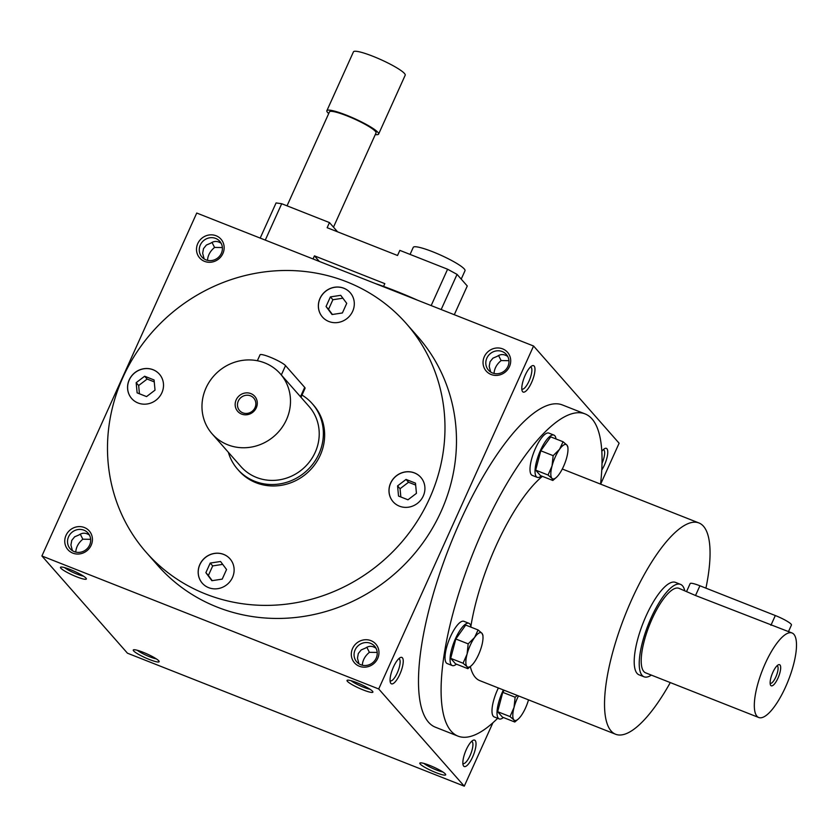 <?xml version="1.0" encoding="UTF-8"?>
<svg xmlns="http://www.w3.org/2000/svg" width="838" height="838" viewBox="0 0 838 838"><rect width="100%" height="100%" fill="white"/><g stroke="black" fill="none" stroke-linecap="round" stroke-linejoin="round"><path stroke-width="1.26" d="M603.318 449.639A11.889 3.645 -68.5 0 1 603.507 449.692A11.889 3.645 -68.5 0 1 602.04 463.278M601.831 451.305A14.194 4.358 -68.5 0 1 604.806 448.54A14.194 4.358 -68.5 0 1 604.376 465.184A14.194 4.358 -68.5 0 1 601.778 470.034M525.196 375.235A14.194 4.358 111.5 0 0 522.147 390.843A14.194 4.358 111.5 0 0 532.444 380.452A14.194 4.358 111.5 0 0 532.025 365.839A14.194 4.358 111.5 0 0 525.196 375.235M472.632 756.944A14.194 4.358 -68.5 0 1 463.205 765.304A14.194 4.358 -68.5 0 1 465.394 751.717A14.194 4.358 -68.5 0 1 473.072 740.3A14.194 4.358 -68.5 0 1 472.632 756.944M393.462 666.996A14.194 4.358 111.5 0 0 390.414 682.603A14.194 4.358 111.5 0 0 400.711 672.212A14.194 4.358 111.5 0 0 400.292 657.6A14.194 4.358 111.5 0 0 393.462 666.996M585.134 413.93L562.518 404.995A173.194 53.119 111.5 0 0 459.968 521.833A173.194 53.119 111.5 0 0 435.32 727.175L457.946 736.11A173.194 53.119 -68.5 0 1 472.129 555.51A173.194 53.119 -68.5 0 1 585.134 413.93A173.194 53.119 -68.5 0 1 600.542 484.113M600.637 484.155L619.114 443.218L533.565 346.01L378.713 688.962L464.273 786.17L492.901 722.775M533.565 346.01L196.741 213.041L41.9 555.982L127.46 653.2L464.273 786.17M158.78 660.826A14.194 2.095 -155.7 0 0 146.001 653.483A14.194 2.095 -155.7 0 0 133.546 649.806A14.194 2.095 -155.7 0 0 145.341 657.778A14.194 2.095 -155.7 0 0 159.126 661.36A14.194 2.095 -155.7 0 0 158.78 660.826M60.849 568.206A14.194 2.095 24.3 0 1 60.755 567.106A14.194 2.095 24.3 0 1 74.278 571.254A14.194 2.095 24.3 0 1 86.345 578.649A14.194 2.095 24.3 0 1 75.567 576.366A14.194 2.095 24.3 0 1 60.849 568.206M445.324 773.945A14.194 2.095 -155.7 0 0 432.544 766.602A14.194 2.095 -155.7 0 0 420.089 762.926A14.194 2.095 -155.7 0 0 431.895 770.897A14.194 2.095 -155.7 0 0 445.68 774.48A14.194 2.095 -155.7 0 0 445.324 773.945M347.393 681.325A14.194 2.095 24.3 0 1 347.299 680.226A14.194 2.095 24.3 0 1 360.832 684.374A14.194 2.095 24.3 0 1 372.889 691.779A14.194 2.095 24.3 0 1 362.11 689.496A14.194 2.095 24.3 0 1 347.393 681.325M378.713 688.962L41.9 555.982M509.441 366.646A14.194 13.345 138.6 0 1 485.579 370.281A14.194 13.345 138.6 0 1 495.593 348.116A14.194 13.345 138.6 0 1 509.441 366.646M222.898 253.516A14.194 13.345 138.6 0 1 199.035 257.161A14.194 13.345 138.6 0 1 209.05 234.996A14.194 13.345 138.6 0 1 222.898 253.516M377.708 658.406A14.194 13.345 138.6 0 1 353.846 662.041A14.194 13.345 138.6 0 1 363.86 639.876A14.194 13.345 138.6 0 1 377.708 658.406M91.164 545.276A14.194 13.345 138.6 0 1 67.302 548.921A14.194 13.345 138.6 0 1 77.316 526.756A14.194 13.345 138.6 0 1 91.164 545.276M406.252 323.52L417.743 336.572A173.194 162.844 138.6 0 1 441.06 511.526A173.194 162.844 138.6 0 1 157.722 565.42L146.231 552.368A173.194 162.844 -41.4 0 0 383.825 560.182A173.194 162.844 -41.4 0 0 406.252 323.52A173.194 162.844 -41.4 0 0 122.914 377.404A173.194 162.844 -41.4 0 0 146.231 552.368M490.691 372.041L489.203 366.395L490.052 361.744L492.912 358.182L497.343 356.265C500.663 353.95 504.13 354.013 507.723 356.464M508.938 360.675L501.124 360.57L498.547 355.501M521.812 389.031A11.889 3.645 111.5 0 0 521.98 389.115A11.889 3.645 111.5 0 0 529.742 379.394A11.889 3.645 111.5 0 0 530.716 366.992A11.889 3.645 111.5 0 0 530.527 366.939M471.585 741.4A11.889 3.645 -68.5 0 1 471.773 741.452A11.889 3.645 -68.5 0 1 470.076 755.551A11.889 3.645 -68.5 0 1 463.037 763.575A11.889 3.645 -68.5 0 1 462.869 763.491M390.079 680.791A11.889 3.645 111.5 0 0 390.246 680.875A11.889 3.645 111.5 0 0 398.008 671.154A11.889 3.645 111.5 0 0 398.982 658.752A11.889 3.645 111.5 0 0 398.794 658.699M207.489 260.335C207.855 255.36 210.212 251.054 214.58 247.44L211.993 242.381M221.18 243.334C217.587 240.894 214.119 240.831 210.799 243.146L206.368 245.063L203.508 248.614L202.66 253.265L204.147 258.911M137.327 650.288A11.889 1.76 -155.7 0 0 146.42 655.389A11.889 1.76 -155.7 0 0 156.266 658.836M83.475 576.135A11.889 1.76 24.3 0 1 73.639 572.689A11.889 1.76 24.3 0 1 64.536 567.588M89.446 535.094C85.853 532.654 82.386 532.591 79.065 534.906L74.634 536.823L71.775 540.374L70.926 545.025L72.414 550.671M423.871 763.408A11.889 1.76 -155.7 0 0 432.974 768.509A11.889 1.76 -155.7 0 0 442.81 771.966M370.029 689.265A11.889 1.76 24.3 0 1 360.183 685.809A11.889 1.76 24.3 0 1 351.08 680.707M375.99 648.224C372.397 645.773 368.93 645.71 365.609 648.025L361.178 649.942L358.318 653.504L357.47 658.155L358.957 663.801M312.26 403.665L313.538 405.11A49.683 46.719 138.6 0 1 320.221 455.306A49.683 46.719 138.6 0 1 238.945 470.767L237.667 469.311A49.683 46.719 -41.4 0 0 318.953 453.85A49.683 46.719 -41.4 0 0 312.26 403.665A49.683 46.719 -41.4 0 0 301.994 395.075M670.285 682.582A113.57 34.829 -68.5 0 1 615.574 734.235L479.839 680.655A113.57 34.829 -68.5 0 1 470.338 666.619M470.883 626.321A113.57 34.829 -68.5 0 1 542.406 476.351M562.267 469.06A113.57 34.829 -68.5 0 1 563.241 469.385L698.976 522.975A113.57 34.829 -68.5 0 1 705.921 588.15M497.657 718.292A173.194 53.119 -68.5 0 1 457.946 736.11M644.055 676.8L639.027 674.82A49.683 15.241 -68.5 0 1 643.102 623.011A49.683 15.241 -68.5 0 1 675.512 582.389L680.54 584.379A49.683 15.241 111.5 0 0 648.12 624.991A49.683 15.241 111.5 0 0 644.055 676.8A49.683 15.241 111.5 0 0 651.356 675.114M615.574 734.235A113.57 34.829 -68.5 0 1 624.876 615.815A113.57 34.829 -68.5 0 1 698.976 522.975M199.811 564.571A18.457 17.357 -41.4 0 0 202.293 583.217A18.457 17.357 -41.4 0 0 227.611 584.055A18.457 17.357 -41.4 0 0 230 558.831A18.457 17.357 -41.4 0 0 199.811 564.571M399.433 506.173A18.457 17.357 -41.4 0 0 421.2 499.532A18.457 17.357 -41.4 0 0 420.802 477.346A18.457 17.357 -41.4 0 0 395.484 476.518A18.457 17.357 -41.4 0 0 393.095 501.732A18.457 17.357 -41.4 0 0 399.433 506.173M352.662 311.307A18.457 17.357 -41.4 0 0 350.179 292.661A18.457 17.357 -41.4 0 0 324.861 291.834A18.457 17.357 -41.4 0 0 322.473 317.047A18.457 17.357 -41.4 0 0 352.662 311.307M153.04 369.705A18.457 17.357 -41.4 0 0 131.273 376.356A18.457 17.357 -41.4 0 0 131.681 398.532A18.457 17.357 -41.4 0 0 156.999 399.37A18.457 17.357 -41.4 0 0 159.388 374.146A18.457 17.357 -41.4 0 0 153.04 369.705M159.419 374.188A18.457 17.357 -41.4 0 0 153.113 369.778A18.457 17.357 -41.4 0 0 131.357 376.398A18.457 17.357 -41.4 0 0 131.713 398.574M415.658 485.076L408.535 482.259L400.061 488.722L400.847 496.976M146.556 396.594L137.128 392.865L136.165 382.683L144.639 376.231L154.066 379.96L155.03 390.141L146.556 396.594M230.031 558.862A18.457 17.357 -41.4 0 0 199.873 564.644A18.457 17.357 -41.4 0 0 202.325 583.248M226.553 569.515L222.217 579.121L211.878 580.703L205.876 572.668L210.212 563.073L220.551 561.491L226.553 569.515M415.48 483.159L416.444 493.341L407.97 499.794L398.532 496.065L397.579 485.893L406.042 479.43L415.48 483.159M400.061 488.722L397.579 485.893M408.535 482.259L406.042 479.43M342.878 298.202L332.885 299.732L328.548 309.337L332.393 314.48M330.392 296.903L340.731 295.322L346.733 303.356L342.396 312.962L332.058 314.533L326.055 306.509L330.392 296.903L332.885 299.732M328.548 309.337L326.055 306.509M154.255 381.877L147.132 379.059L138.658 385.522L139.433 393.776M138.658 385.522L136.165 382.683M147.132 379.059L144.639 376.231M222.699 564.372L212.705 565.901L208.369 575.507L212.213 580.65M208.369 575.507L205.876 572.668M212.705 565.901L210.212 563.073M507.912 366.426A11.889 11.177 138.6 0 1 488.46 370.124A11.889 11.177 138.6 0 1 490 353.877A11.889 11.177 138.6 0 1 506.32 354.411A11.889 11.177 138.6 0 1 507.912 366.426M222.395 247.556L214.58 247.44M221.368 253.296A11.889 11.177 138.6 0 1 201.916 257.004A11.889 11.177 138.6 0 1 203.456 240.757A11.889 11.177 138.6 0 1 219.766 241.292A11.889 11.177 138.6 0 1 221.368 253.296M362.299 665.215C362.665 660.239 365.022 655.945 369.39 652.331L366.814 647.261M377.205 652.435L369.39 652.331M376.178 658.186A11.889 11.177 138.6 0 1 356.726 661.884A11.889 11.177 138.6 0 1 358.266 645.637A11.889 11.177 138.6 0 1 374.586 646.171A11.889 11.177 138.6 0 1 376.178 658.186M75.755 552.095C76.111 547.12 78.479 542.815 82.847 539.201L80.259 534.141M90.661 539.316L82.847 539.201M89.635 545.056A11.889 11.177 138.6 0 1 70.183 548.764A11.889 11.177 138.6 0 1 71.722 532.507A11.889 11.177 138.6 0 1 88.032 533.052A11.889 11.177 138.6 0 1 89.635 545.056M494.032 373.455C494.399 368.479 496.756 364.184 501.124 360.57M420.833 477.388A18.457 17.357 -41.4 0 0 395.546 476.592A18.457 17.357 -41.4 0 0 393.127 501.773M350.211 292.703A18.457 17.357 -41.4 0 0 324.924 291.907A18.457 17.357 -41.4 0 0 322.504 317.089M770.143 683.305A9.438 2.891 111.5 0 0 770.248 683.347A9.438 2.891 111.5 0 0 775.831 676.978A9.438 2.891 111.5 0 0 777.172 665.791A9.438 2.891 111.5 0 0 777.067 665.76M686.647 591.366L690.166 583.562A14.194 2.095 24.3 0 1 699.919 585.783L775.318 615.542A14.194 2.095 24.3 0 1 791.449 625.012L788.495 631.569M785.625 686.846A45.43 13.932 111.5 0 0 792.088 632.994A45.43 13.932 111.5 0 0 762.454 670.128A45.43 13.932 111.5 0 0 758.725 717.496A45.43 13.932 111.5 0 0 785.625 686.846M699.919 585.783L695.519 595.504L678.979 588.339A45.43 13.932 111.5 0 0 649.335 625.473A45.43 13.932 111.5 0 0 645.616 672.841L758.725 717.496M695.519 595.504L792.088 632.994M777.968 678.141A11.355 3.488 111.5 0 0 778.313 664.827A11.355 3.488 111.5 0 0 772.165 673.962A11.355 3.488 111.5 0 0 770.415 684.835A11.355 3.488 111.5 0 0 777.968 678.141M684.719 590.601A49.683 15.241 111.5 0 0 680.54 584.379M518.492 695.917A18.457 5.657 111.5 0 0 514.029 707.471A18.457 5.657 111.5 0 0 513.872 719.873A18.457 5.657 111.5 0 0 518.691 718.648A18.457 5.657 111.5 0 0 521.215 715.642A18.457 5.657 111.5 0 0 528.495 699.866M518.471 718.857L514.804 722.021L513.872 719.873L510.017 716.574L514.029 707.471L515.129 697.216L517.297 695.446M498.369 687.967A22.71 6.966 111.5 0 0 497.416 689.999A22.71 6.966 111.5 0 0 494.19 716.919L499.218 718.91A22.71 6.966 111.5 0 0 503.387 717.517M503.397 689.957A22.71 6.966 111.5 0 0 502.444 691.979A22.71 6.966 111.5 0 0 499.218 718.91M504.225 690.282L502.758 692.335L497.646 711.692L502.444 717.139L514.804 722.021M497.646 711.692L510.017 716.574M502.758 692.335L515.129 697.216M563.063 441.752L550.692 436.87L540.793 450.781L535.671 470.139L548.042 475.02L552.053 465.918A18.457 5.657 111.5 0 0 551.896 478.32A18.457 5.657 111.5 0 0 556.715 477.084A18.457 5.657 111.5 0 0 559.239 474.088A18.457 5.657 111.5 0 0 566.75 457.454A18.457 5.657 111.5 0 0 567.965 448.602A18.457 5.657 111.5 0 0 566.917 445.051A18.457 5.657 111.5 0 0 559.564 449.283A18.457 5.657 111.5 0 0 552.053 465.918L553.153 455.663L559.564 449.283L563.063 441.752L566.917 445.051L567.85 447.199M556.495 477.304L552.829 480.467L551.896 478.32L548.042 475.02M556.013 438.965A22.71 6.966 111.5 0 0 553.918 435.1L548.89 433.11A22.71 6.966 111.5 0 0 535.44 448.435A22.71 6.966 111.5 0 0 532.214 475.366L537.242 477.356A22.71 6.966 111.5 0 0 541.411 475.953M553.918 435.1A22.71 6.966 111.5 0 0 540.468 450.425A22.71 6.966 111.5 0 0 537.242 477.356M535.671 470.139L540.468 475.586L552.829 480.467M540.793 450.781L553.153 455.663M478.079 629.956L465.719 625.075L455.809 638.985L450.697 658.343L463.058 663.225L467.08 654.122A18.457 5.657 111.5 0 0 466.913 666.524A18.457 5.657 111.5 0 0 471.742 665.299A18.457 5.657 111.5 0 0 474.266 662.292A18.457 5.657 111.5 0 0 481.777 645.658A18.457 5.657 111.5 0 0 482.992 636.807A18.457 5.657 111.5 0 0 481.934 633.256A18.457 5.657 111.5 0 0 474.591 637.488A18.457 5.657 111.5 0 0 467.08 654.122L468.17 643.867L474.591 637.488L478.079 629.956L481.934 633.256L482.877 635.403M471.511 665.508L467.855 668.672L466.913 666.524L463.058 663.225M471.029 627.18A22.71 6.966 111.5 0 0 468.945 623.304L463.917 621.325A22.71 6.966 111.5 0 0 450.467 636.65A22.71 6.966 111.5 0 0 447.23 663.581L452.258 665.561A22.71 6.966 111.5 0 0 456.427 664.167M468.945 623.304A22.71 6.966 111.5 0 0 455.495 638.629A22.71 6.966 111.5 0 0 452.258 665.561M450.697 658.343L455.484 663.79L467.855 668.672M455.809 638.985L468.17 643.867M255.014 407.635A9.438 8.872 -41.4 0 0 253.746 398.102A9.438 8.872 -41.4 0 0 240.799 397.673A9.438 8.872 -41.4 0 0 239.574 410.568A9.438 8.872 -41.4 0 0 255.014 407.635M257.36 360.738L260.031 354.82A14.194 2.095 24.3 0 1 271.795 357.857A14.194 2.095 24.3 0 1 285.538 365.619L304.697 387.386A14.194 2.095 24.3 0 1 305.063 388.266L300.989 397.306M286.449 419.723A45.43 42.717 -41.4 0 0 280.332 373.832A45.43 42.717 -41.4 0 0 218.006 371.779A45.43 42.717 -41.4 0 0 212.129 433.854A45.43 42.717 -41.4 0 0 286.449 419.723M212.129 433.854L240.862 466.504A45.43 42.717 -41.4 0 0 315.182 452.363A45.43 42.717 -41.4 0 0 309.065 406.472L280.332 373.832M256.281 407.813A11.355 10.674 -41.4 0 0 245.209 392.991A11.355 10.674 -41.4 0 0 237.196 410.725A11.355 10.674 -41.4 0 0 256.281 407.813M228.355 452.3A49.683 46.719 -41.4 0 0 237.667 469.311M337.588 231.833L329.46 222.583L327.145 227.706L397.526 255.485L399.841 250.373L447.597 269.228L457.056 274.382L467.269 285.988L454.29 314.721M457.056 274.382L441.176 309.536M447.597 269.228L431.172 305.587M260.199 238.086L276.079 202.932L281.704 203.728L329.46 222.583M313.035 258.952L314.439 255.852L384.82 283.642L383.563 286.407M281.704 203.728L265.279 240.097M333.482 227.161L376.032 132.917A25.549 3.771 -155.7 0 0 346.995 115.864A25.549 3.771 -155.7 0 0 329.46 111.883L287.036 205.834M375.277 134.572A28.387 4.19 -155.7 0 0 378.619 134.08A28.387 4.19 -155.7 0 0 346.356 115.141A28.387 4.19 -155.7 0 0 326.872 110.71A28.387 4.19 -155.7 0 0 328.706 113.549M378.619 134.08L405.194 75.221A28.387 4.19 -155.7 0 0 372.941 56.282A28.387 4.19 -155.7 0 0 353.447 51.851L326.872 110.71M314.439 255.852L319.351 261.446M461.214 279.106L465.006 270.716A28.387 4.19 -155.7 0 0 432.743 251.777A28.387 4.19 -155.7 0 0 413.26 247.346L410.065 254.406M417.785 300.308A85.172 12.57 -155.7 0 0 395.714 291.006A85.172 12.57 -155.7 0 0 375.194 283.495M775.318 615.542L770.929 625.274M304.697 387.386L300.475 396.72M285.538 365.619L281.327 374.963M518.691 718.648L518.125 719.182M556.715 477.084L556.16 477.629M567.965 448.602L567.871 446.864M471.742 665.299L471.176 665.843M482.992 636.807L482.898 635.068"/></g></svg>

